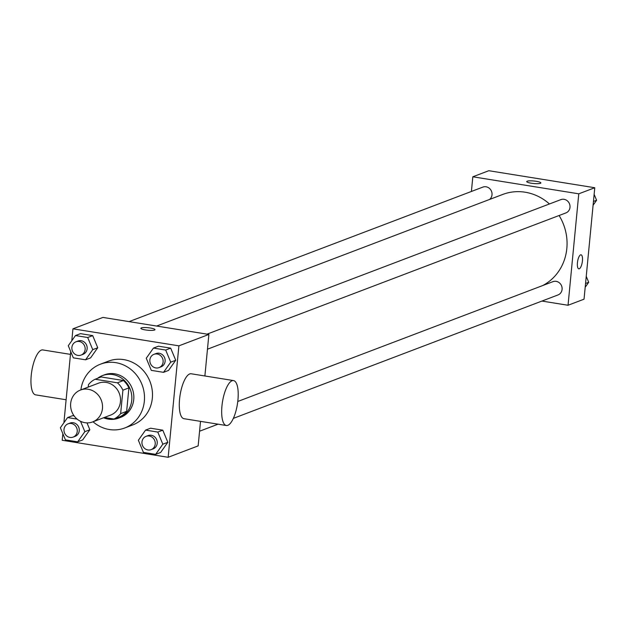<?xml version="1.0" encoding="UTF-8"?>
<svg xmlns="http://www.w3.org/2000/svg" width="628" height="628" viewBox="0 0 628 628"><rect width="100%" height="100%" fill="white"/><g stroke="black" fill="none" stroke-linecap="round" stroke-linejoin="round"><path stroke-width="0.94" d="M70.674 403.419A17.066 15.81 69.2 0 1 80.502 390.027A17.066 15.81 69.2 0 1 101.344 400.358A17.066 15.81 69.2 0 1 92.63 421.93A17.066 15.81 69.2 0 1 70.674 403.419M80.502 390.027L98.494 383.182A17.066 15.81 69.2 0 1 119.336 393.521A17.066 15.81 69.2 0 1 110.622 415.084L92.63 421.93M104.311 417.487L113.966 419.033A22.027 20.41 69.2 0 0 120.647 413.632L122.907 390.176A22.027 20.41 69.2 0 0 117.452 382.821L95.15 379.234A22.027 20.41 69.2 0 0 88.47 384.642L88.234 387.084M117.452 382.821L123.449 380.537L101.147 376.957L95.15 379.234M123.449 380.537A22.027 20.41 69.2 0 1 128.905 387.892L122.907 390.176M113.966 419.033L119.964 416.757A22.027 20.41 69.2 0 0 126.644 411.348L128.905 387.892M103.589 417.761A22.749 21.077 -110.8 0 0 118.645 418.122A22.749 21.077 -110.8 0 0 131.637 394.745A22.749 21.077 -110.8 0 0 112.702 374.563A22.749 21.077 -110.8 0 0 102.474 375.591A22.749 21.077 -110.8 0 0 97.56 378.323M102.474 375.591L104.468 374.83A22.749 21.077 69.2 0 1 114.704 373.809A22.749 21.077 69.2 0 1 133.631 393.991A22.749 21.077 69.2 0 1 120.639 417.361L118.645 418.122M126.644 411.348L120.647 413.632M80.894 389.878A34.124 31.62 69.2 0 1 100.425 364.193A34.124 31.62 69.2 0 1 142.116 384.854A34.124 31.62 69.2 0 1 124.682 427.998A34.124 31.62 69.2 0 1 93.023 421.773M100.425 364.193L108.424 361.155A34.124 31.62 69.2 0 1 150.108 381.816A34.124 31.62 69.2 0 1 132.681 424.952L124.682 427.998M163.539 372.333L168.54 370.434L175.73 360.276L170.683 348.148L158.452 346.185L153.452 348.085L146.261 358.243L151.301 370.371L163.539 372.333L170.73 362.175L165.682 350.047L153.452 348.085M155.642 454.358L160.642 452.458L167.833 442.293L162.785 430.172L150.547 428.202L145.555 430.101L138.364 440.267L143.404 452.395L155.642 454.358L162.833 444.2L157.785 432.072L145.555 430.101M62.847 433.665L62.211 440.267L168.163 457.286L178.894 345.847L72.942 328.821L71.796 340.745M70.744 351.641L63.899 422.77M85.557 359.805L90.558 357.905L97.748 347.747L92.701 335.619L80.47 333.649L75.47 335.548L68.279 345.714L73.319 357.842L85.557 359.805L92.748 349.647L87.7 337.519L75.47 335.548M77.142 419.111L67.573 417.573L60.382 427.739L65.422 439.859L77.66 441.829L82.66 439.93L89.851 429.764L86.986 422.88L89.851 429.764L84.851 431.664L80.533 421.294M72.565 415.673L74.135 415.924L72.565 415.673L67.573 417.573M204.885 375.976L208.889 334.441L102.929 317.423L72.942 328.821M208.889 334.441L178.894 345.847M140.837 328.295A7.112 1.256 -174.5 0 1 141.292 327.91A7.112 1.256 -174.5 0 1 149.244 327.855A7.112 1.256 -174.5 0 1 154.99 329.653A7.112 1.256 -174.5 0 1 147.792 330.226A7.112 1.256 -174.5 0 1 140.837 328.287A7.112 1.256 -174.5 0 1 141.292 327.91A7.112 1.256 -174.5 0 1 149.236 327.855A7.112 1.256 -174.5 0 1 154.99 329.653M168.163 457.286L198.158 445.888L200.52 421.357M226.331 425.509L183.949 418.695A22.749 7.552 -80.9 0 1 179.561 399.275A22.749 7.552 -80.9 0 1 191.163 373.77L233.545 380.584A22.749 7.552 -80.9 0 1 237.392 404.244A22.749 7.552 -80.9 0 1 226.331 425.509A22.749 7.552 -80.9 0 1 221.943 406.08A22.749 7.552 -80.9 0 1 233.545 380.584M70.477 354.38L42.83 349.937A22.749 7.552 99.1 0 0 31.769 371.203A22.749 7.552 99.1 0 0 35.615 394.863L66.113 399.761M156.608 326.042L502.722 194.452A49.824 46.166 69.2 0 1 549.445 203.967M559.093 215.514A49.824 46.166 69.2 0 1 542.702 285.552M207.036 334.143L560.843 199.633A7.112 6.586 69.2 0 1 569.533 203.943A7.112 6.586 69.2 0 1 565.899 212.923L207.468 349.199M129.054 321.615L482.861 187.105A7.112 6.586 69.2 0 1 491.12 190.48A7.112 6.586 69.2 0 1 489.557 199.461M237.776 401.48L552.946 281.658A7.112 6.586 69.2 0 1 561.628 285.96A7.112 6.586 69.2 0 1 558.002 294.948L233.333 418.381M541.917 301.063L568.042 305.263L578.773 193.817L472.821 176.79L471.408 191.462M568.042 305.263L584.04 299.179L594.771 187.733L578.773 193.817M594.771 187.733L488.812 170.714L472.821 176.79M526.719 181.586A7.112 1.256 -174.5 0 1 527.175 181.202A7.112 1.256 -174.5 0 1 535.127 181.147A7.112 1.256 -174.5 0 1 540.873 182.944A7.112 1.256 -174.5 0 1 533.674 183.517A7.112 1.256 -174.5 0 1 526.719 181.586A7.112 1.256 -174.5 0 1 527.175 181.202A7.112 1.256 -174.5 0 1 535.119 181.147A7.112 1.256 -174.5 0 1 540.873 182.952M577.43 262.771A7.112 2.355 -80.9 0 1 581.057 254.803A7.112 2.355 -80.9 0 1 582.258 262.198A7.112 2.355 -80.9 0 1 578.804 268.847A7.112 2.355 -80.9 0 1 577.43 262.771M581.057 254.803A7.112 2.355 -80.9 0 1 582.258 262.198A7.112 2.355 -80.9 0 1 578.804 268.847M585.186 287.255L588.703 282.286L586.238 276.359M588.703 282.286L585.547 283.487M593.083 205.23L596.6 200.261L594.135 194.335M596.6 200.261L593.444 201.462M77.66 441.829L84.851 431.664M68.091 423.814L70.085 423.052A7.112 6.586 69.2 0 1 78.775 427.362A7.112 6.586 69.2 0 1 75.14 436.35L73.138 437.104A7.112 6.586 69.2 0 1 63.993 429.395A7.112 6.586 69.2 0 1 68.091 423.814A7.112 6.586 69.2 0 1 76.773 428.123A7.112 6.586 69.2 0 1 73.138 437.104M82.66 439.93L89.851 429.764M146.073 436.342L148.067 435.589A7.112 6.586 69.2 0 1 156.757 439.89A7.112 6.586 69.2 0 1 153.122 448.879L151.12 449.64A7.112 6.586 69.2 0 1 141.975 441.924A7.112 6.586 69.2 0 1 146.073 436.342A7.112 6.586 69.2 0 1 154.755 440.652A7.112 6.586 69.2 0 1 151.12 449.64M160.642 452.458L167.833 442.293L162.833 444.2M167.833 442.293L162.785 430.172L157.785 432.072M162.785 430.172L150.547 428.202M75.988 341.797L77.982 341.035A7.112 6.586 69.2 0 1 86.672 345.337A7.112 6.586 69.2 0 1 83.037 354.325L81.036 355.087A7.112 6.586 69.2 0 1 71.89 347.378A7.112 6.586 69.2 0 1 75.988 341.797A7.112 6.586 69.2 0 1 84.67 346.099A7.112 6.586 69.2 0 1 81.036 355.087M90.558 357.905L97.748 347.747L92.748 349.647M97.748 347.747L92.701 335.619L87.7 337.519M92.701 335.619L80.47 333.649M153.97 354.325L155.972 353.564A7.112 6.586 69.2 0 1 164.654 357.866A7.112 6.586 69.2 0 1 161.019 366.854L159.025 367.615A7.112 6.586 69.2 0 1 149.872 359.907A7.112 6.586 69.2 0 1 153.97 354.325A7.112 6.586 69.2 0 1 162.652 358.627A7.112 6.586 69.2 0 1 159.025 367.615M168.54 370.434L175.73 360.276L170.73 362.175M175.73 360.276L170.683 348.148L165.682 350.047M170.683 348.148L158.452 346.185M218.081 424.183L199.571 431.216"/></g></svg>
